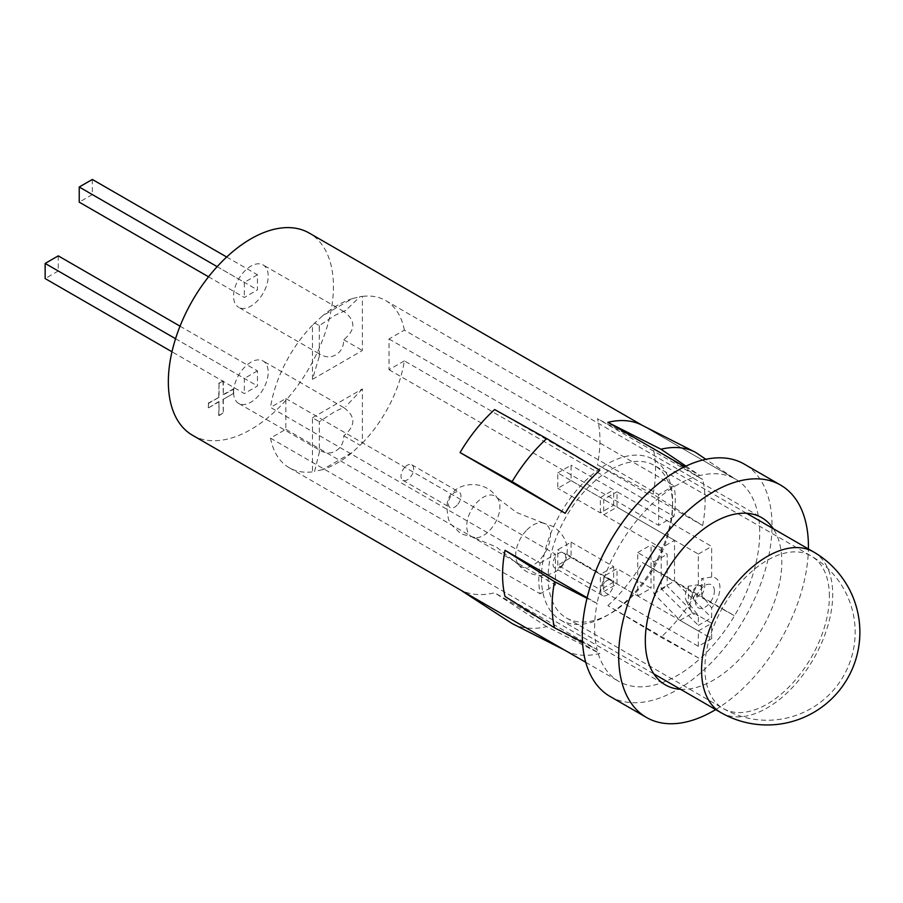 <?xml version="1.0" encoding="UTF-8"?>
<svg xmlns="http://www.w3.org/2000/svg" width="903" height="903" viewBox="0 0 903 903"><rect width="100%" height="100%" fill="white"/><g stroke="black" fill="none" stroke-linecap="round" stroke-linejoin="round"><path stroke-width="0.68" stroke-dasharray="4.51 3.39" d="M345.747 310.418L343.75 311.479C355.861 320.339 355.861 329.764 343.75 339.742C343.704 346.707 340.973 351.798 335.566 355.003C330.554 357.791 325.125 357.419 319.278 353.874L319.278 325.611L335.566 315.023L345.747 310.418L360.015 296.635L362.396 296.398L362.396 350.499L312.472 379.328L319.357 356.132L319.278 353.874L238.652 307.325A24.483 14.132 120 0 0 250.887 306.117A24.483 14.132 120 0 0 266.882 284.547A24.483 14.132 120 0 0 263.123 264.929A24.483 14.132 120 0 0 250.887 266.137A24.483 14.132 120 0 0 234.904 287.707A24.483 14.132 120 0 0 238.652 307.325M238.652 403.415A24.483 14.132 -60 0 1 233.606 393.358L223.312 399.307L223.312 413.1L219.045 415.572L219.045 401.779L208.582 407.817L208.582 403.336L219.045 397.297L219.045 383.504L223.312 381.032L223.312 394.837L233.775 389.137A24.483 14.132 -60 0 1 250.887 362.227A24.483 14.132 -60 0 1 263.123 361.019A24.483 14.132 -60 0 1 266.882 380.626A24.483 14.132 -60 0 1 250.887 402.196A24.483 14.132 -60 0 1 238.652 403.415L319.278 449.965C325.148 453.509 330.577 453.882 335.566 451.082C340.984 447.865 343.716 442.775 343.75 435.833C355.861 425.81 355.861 416.385 343.75 407.569L335.566 411.113L319.278 421.701L319.357 452.222L314.549 471.456L312.472 471.874L312.472 417.762L319.357 421.746L321.366 420.584M610.089 696.461A134.152 77.455 120 0 0 677.16 689.813A134.152 77.455 120 0 0 764.807 571.599A134.152 77.455 120 0 0 744.241 464.097M312.472 417.762L362.396 388.945L362.396 443.046L352.407 452.358L322.45 469.65A96.497 55.715 120 0 0 337.429 462.923A96.497 55.715 120 0 0 352.407 452.358M362.396 443.046A96.497 55.715 120 0 0 404.352 360.873L673.965 516.527A96.497 55.715 120 0 0 673.965 485.78L658.637 494.63L658.637 525.377L673.965 516.527M404.352 360.873L389.024 369.722L389.024 338.975L404.352 330.126L673.965 485.78M404.352 330.126A96.497 55.715 120 0 0 385.683 300.564A96.497 55.715 120 0 0 362.396 296.398M312.472 379.328L312.472 325.215L322.45 315.915L352.407 298.622L360.015 296.635M352.407 298.622A96.497 55.715 120 0 0 337.429 305.338A96.497 55.715 120 0 0 322.45 315.915M680.535 689.305A96.497 55.715 120 0 0 713.551 680.083A96.497 55.715 120 0 0 773.273 528.684M494.641 409.544L599.795 470.249M565.199 650.42A116.735 67.398 120 0 0 566.057 650.86A116.735 67.398 120 0 0 599.795 653.501L494.641 592.797A116.735 67.398 -60 0 1 460.056 589.704L565.199 650.42M192.52 435.269A116.735 67.398 120 0 0 250.887 429.489A116.735 67.398 120 0 0 327.157 326.615A116.735 67.398 120 0 0 309.255 233.076M505.014 596.431L597.075 649.584A116.735 67.398 120 0 0 618.792 681.381A116.735 67.398 120 0 0 677.16 675.591A116.735 67.398 120 0 0 699.915 658.772L660.951 637.281L607.854 605.62L699.915 658.772A116.735 67.398 120 0 0 734.511 615.733A116.735 67.398 120 0 0 735.539 479.177A116.735 67.398 120 0 0 734.511 478.601L705.886 459.3M587.142 597.73L597.075 603.464A116.735 67.398 120 0 0 597.075 649.584L582.503 642.123M685.987 466.117L699.915 475.52A116.735 67.398 120 0 0 677.16 484.956A116.735 67.398 120 0 0 597.075 603.464L586.995 598.305M343.75 339.742L362.396 350.499M314.549 322.879L319.357 325.656L321.366 324.504M695.536 594.253L734.511 615.733L642.451 562.58L695.536 594.253A120.031 69.305 120 0 1 660.951 637.281M684.7 466.738L699.915 475.52A116.735 67.398 120 0 1 734.511 478.601L642.451 425.46A116.735 67.398 120 0 0 641.593 425.008M695.536 452.324L642.451 425.46M607.854 605.62A116.735 67.398 120 0 0 642.451 562.58M702.647 525.557A116.735 67.398 120 0 0 702.647 479.437L597.493 418.732A116.735 67.398 -60 0 1 597.493 464.853L702.647 525.557L653.151 494.212L597.493 464.853M312.472 325.215A96.497 55.715 120 0 0 270.505 407.4L540.118 563.054A96.497 55.715 120 0 0 540.118 593.802L270.505 438.147L285.845 429.297L285.845 398.55L270.505 407.4M270.505 438.147A96.497 55.715 120 0 0 289.186 467.709A96.497 55.715 120 0 0 312.472 471.874M322.45 469.65L314.549 471.456M715.661 709.577A134.152 77.455 120 0 0 808.399 548.968M285.845 398.55L555.447 554.205L555.447 584.952L540.118 593.802M540.118 563.054L555.447 554.205M285.845 429.297L555.447 584.952M389.024 369.722L658.637 525.377M389.024 338.975L658.637 494.63M362.396 388.945L345.747 406.508M343.75 435.833L360.015 445.213M512.577 623.781A120.031 69.305 120 0 0 546.699 626.637L599.795 653.501M546.699 626.637L494.641 592.797M653.151 494.212A120.031 69.305 120 0 0 653.151 448.091L702.647 479.437M653.151 448.091L597.493 418.732M233.775 393.268L233.606 393.358A24.483 14.132 -60 0 1 233.775 389.137L233.775 393.268L223.312 399.307M222.985 399.115L223.312 413.1M222.985 412.908L219.045 415.572M218.707 415.38L219.045 401.779M218.707 401.587L208.582 407.817M208.254 407.614L208.582 403.336M208.254 403.144L219.045 397.297M218.707 397.106L219.045 383.504M218.707 383.312L223.312 381.032M222.985 380.84L223.312 394.837M222.985 394.645L233.775 388.798M233.437 388.606L233.437 393.076M526.189 530.682A24.595 14.2 120 0 0 518.266 564.206A24.595 14.2 120 0 0 518.83 564.86A24.595 14.2 120 0 0 539.983 559.589A24.595 14.2 120 0 0 550.39 537.172A24.595 14.2 120 0 0 543.042 522.927A24.595 14.2 120 0 0 542.184 522.769A24.595 14.2 120 0 0 526.189 530.682M489.889 530.185A23.455 13.545 120 0 0 498.253 499.461A23.455 13.545 120 0 0 496.684 497.35A23.455 13.545 120 0 0 476.739 502.621A23.455 13.545 120 0 0 466.828 523.763A23.455 13.545 120 0 0 473.488 537.511A23.455 13.545 120 0 0 476.118 537.816A23.455 13.545 120 0 0 489.889 530.185M561.801 565.526A8.94 5.158 -60 0 1 554.826 568.01A8.94 5.158 -60 0 1 556.779 555.018A8.94 5.158 -60 0 1 563.765 552.523A8.94 5.158 -60 0 1 561.801 565.526M604.536 582.582A8.94 5.158 120 0 0 602.572 595.585A8.94 5.158 120 0 0 609.548 593.09A8.94 5.158 120 0 0 611.512 580.087A8.94 5.158 120 0 0 604.536 582.582M457.144 505.104A8.94 5.158 -60 0 1 450.168 507.599A8.94 5.158 -60 0 1 452.132 494.596A8.94 5.158 -60 0 1 459.108 492.101A8.94 5.158 -60 0 1 457.144 505.104M404.826 467.28A8.94 5.158 120 0 0 402.862 480.283A8.94 5.158 120 0 0 409.838 477.789A8.94 5.158 120 0 0 411.802 464.785A8.94 5.158 120 0 0 404.826 467.28M541.473 577.649A92.738 53.537 120 0 0 560.673 620.101A92.738 53.537 120 0 0 632.134 595.258A92.738 53.537 120 0 0 672.611 501.933A92.738 53.537 120 0 0 653.411 459.48A92.738 53.537 120 0 0 581.95 484.324A92.738 53.537 120 0 0 541.473 577.649M557.783 565.165L557.783 549.792L571.091 542.105L571.091 557.478L557.783 565.165L600.382 589.761L600.382 574.387L557.783 549.792M571.091 542.105L613.701 566.7L613.701 582.074L571.091 557.478M613.701 582.074L600.382 589.761M613.701 566.7L600.382 574.387M557.783 472.912L571.091 465.226L571.091 480.599L557.783 488.286L557.783 472.912L600.382 497.519L613.701 489.832L571.091 465.226M571.091 480.599L613.701 505.206L600.382 512.893L557.783 488.286M600.382 512.893L600.382 497.519M613.701 505.206L613.701 489.832M714.397 590.934A13.274 7.664 120 0 0 708.313 584.297A13.274 7.664 120 0 0 695.615 601.77A13.274 7.664 120 0 0 696.224 605.247A13.274 7.664 120 0 0 706.688 606.048A13.274 7.664 120 0 0 714.397 590.934M701.665 589.004A6.637 3.838 120 0 0 698.629 585.686A6.637 3.838 120 0 0 692.285 594.422A6.637 3.838 120 0 0 692.578 596.161A6.637 3.838 120 0 0 697.816 596.567A6.637 3.838 120 0 0 701.665 589.004M686.088 600.281L691.303 611.139A21.13 12.202 120 0 1 690.073 604.976A21.13 12.202 120 0 1 698.358 584.749L688.391 586.182A13.827 7.98 120 0 0 685.275 596.251A13.827 7.98 120 0 0 686.088 600.281A13.827 7.98 120 0 0 688.391 602.719L698.358 615.643L698.358 625.35L711.666 617.663L711.666 607.956A21.13 12.202 120 0 0 719.951 587.729A21.13 12.202 120 0 0 711.666 577.062L711.666 546.394L617.031 491.751L617.031 507.125L603.712 514.812L603.712 499.438L617.031 491.751M672.611 505.782A88.02 50.816 120 0 0 654.382 465.485A88.02 50.816 120 0 0 586.555 489.065A88.02 50.816 120 0 0 548.132 577.649A88.02 50.816 120 0 0 566.362 617.945A88.02 50.816 120 0 0 634.188 594.366A88.02 50.816 120 0 0 672.611 505.782M603.712 591.679L617.031 583.993L617.031 568.619L603.712 576.306L603.712 591.679L698.358 646.322L711.666 638.635L617.031 583.993M711.666 577.062L701.71 578.496L701.71 595.032L711.666 607.956M603.712 514.812L661.199 547.997L674.518 540.31L674.518 581.058L711.666 617.663M674.518 540.31L617.031 507.125M698.358 584.749L698.358 554.081L603.712 499.438M661.199 547.997L661.199 588.745L698.358 625.35M688.391 586.182L688.391 602.719M698.358 554.081L711.666 546.394M698.358 646.322L698.358 630.949L680.038 620.372L653.896 593.835L653.896 561.903L637.732 552.58L637.732 595.946L603.712 576.306M637.732 595.946L651.052 588.259L617.031 568.619M711.666 638.635L711.666 623.262L693.357 612.685L667.204 586.149L667.204 554.216L651.052 544.893L651.052 588.259M698.358 630.949L711.666 623.262M680.038 620.372L693.357 612.685M653.896 593.835L667.204 586.149M653.896 561.903L667.204 554.216M637.732 552.58L651.052 544.893M661.199 588.745L674.518 581.058M691.303 611.139A21.13 12.202 120 0 0 698.358 615.643M701.71 595.032A13.827 7.98 120 0 0 701.71 578.496M180.036 326.175L257.445 370.862L257.445 385.999L244.341 393.561L171.976 351.786M58.255 255.865L58.255 271.002L257.445 385.999M58.255 271.002L45.15 278.564M175.554 338.715L244.341 378.436L244.341 393.561M257.445 370.862L244.341 378.436M226.687 257.016L257.445 274.783L257.445 289.908L244.341 297.471L208.537 276.803M92.32 179.449L92.32 194.585L257.445 289.908M92.32 194.585L79.227 202.148M217.16 266.656L244.341 282.346L244.341 297.471M257.445 274.783L244.341 282.346M720.775 712.535A92.738 53.537 120 0 0 767.144 707.941A92.738 53.537 120 0 0 832.713 594.366A92.738 53.537 120 0 0 813.513 551.914M829.383 596.296A88.02 50.816 120 0 0 811.154 556A88.02 50.816 120 0 0 767.144 560.357A88.02 50.816 120 0 0 704.904 668.164A88.02 50.816 120 0 0 723.134 708.46A88.02 50.816 120 0 0 767.144 704.103A88.02 50.816 120 0 0 829.383 596.296M343.75 311.479L263.123 264.929M343.75 407.569L263.123 361.019M385.683 300.564L761.805 517.712M585.742 662.294L618.792 681.381M319.357 356.132L319.357 353.818M319.357 327.97L319.357 325.656M642.552 425.494L735.539 479.177M289.186 467.709L665.308 684.858M319.357 452.222L319.357 449.908M319.357 424.06L319.357 421.746M566.057 650.86L565.109 650.374M518.83 564.86L496.458 547.083L473.488 537.511M543.042 522.927L516.46 512.441L496.684 497.35M542.184 522.769L552.85 526.381C565.323 534.215 567.513 545.796 567.276 550.209C567.073 557.772 564.985 563.449 561.011 567.242C557.806 571.159 552.444 573.845 544.938 575.324C531.178 576.678 521.449 569.127 518.266 564.206M602.572 595.585L554.826 568.01M498.253 499.461C484.561 476.66 457.02 484.877 452.934 492.79C446.951 496.752 445.529 505.782 448.678 519.88L450.958 524.293L461.038 533.944L476.118 537.816M402.862 480.283L450.168 507.599M611.512 580.087L563.765 552.523M411.802 464.785L459.108 492.101M560.673 620.101L653.84 673.886M653.411 459.48L746.578 513.276M698.629 585.686L708.313 584.297M566.362 617.945L723.134 708.46A88.02 88.02 0 0 0 855.164 632.224A88.02 88.02 0 0 0 811.154 556L654.382 465.485M692.578 596.161L696.224 605.247"/><path stroke-width="1.35" d="M808.399 548.968A134.152 77.455 120 0 0 780.632 485.103L744.241 464.097A134.152 77.455 120 0 0 677.16 470.734A134.152 77.455 120 0 0 589.524 588.959A134.152 77.455 120 0 0 610.089 696.461L646.48 717.467A134.152 77.455 120 0 0 713.551 710.83A134.152 77.455 120 0 0 715.661 709.577M780.632 485.103A134.152 77.455 120 0 0 713.551 491.751A134.152 77.455 120 0 0 625.914 609.965A134.152 77.455 120 0 0 646.48 717.467M773.273 528.684A96.497 55.715 120 0 0 761.805 517.712A96.497 55.715 120 0 0 713.551 522.498A96.497 55.715 120 0 0 650.51 607.527A96.497 55.715 120 0 0 665.308 684.858A96.497 55.715 120 0 0 680.535 689.305M599.795 470.249A116.735 67.398 120 0 0 565.199 513.288L460.056 452.572A116.735 67.398 -60 0 1 494.641 409.544L546.699 438.587L599.795 470.249M642.552 425.494L309.255 233.076A116.735 67.398 120 0 0 250.887 238.855A116.735 67.398 120 0 0 174.629 341.729A116.735 67.398 120 0 0 192.52 435.269L585.742 662.294M586.995 598.305L554.498 581.656L505.014 550.311A116.735 67.398 120 0 0 505.014 596.431L554.498 627.777L582.503 642.123M505.014 550.311L587.142 597.73M705.886 459.3L695.536 452.324A120.031 69.305 120 0 0 695.084 452.087L641.593 425.008A116.735 67.398 120 0 0 607.854 422.367L660.951 449.231L685.987 466.117M607.854 422.367L684.7 466.738M554.498 581.656A120.031 69.305 120 0 0 554.498 627.777M695.084 452.087A120.031 69.305 120 0 0 660.951 449.231M546.699 438.587A120.031 69.305 120 0 0 512.114 481.615L565.199 513.288M512.114 481.615L460.056 452.572M562.964 649.28L512.114 623.544L462.201 591.104M512.114 623.544A120.031 69.305 120 0 0 512.577 623.781L565.109 650.374M175.554 338.715L45.15 263.428L58.255 255.865L180.036 326.175M45.15 263.428L45.15 278.564L171.976 351.786M217.16 266.656L79.227 187.011L92.32 179.449L226.687 257.016M79.227 187.011L79.227 202.148L208.537 276.803M701.575 670.082A92.738 53.537 120 0 0 720.775 712.535A92.738 92.738 0 0 0 859.882 632.224A92.738 92.738 0 0 0 813.513 551.914A92.738 53.537 120 0 0 767.144 556.508A92.738 53.537 120 0 0 701.575 670.082M653.84 673.886L720.775 712.535M746.578 513.276L813.513 551.914"/></g></svg>
